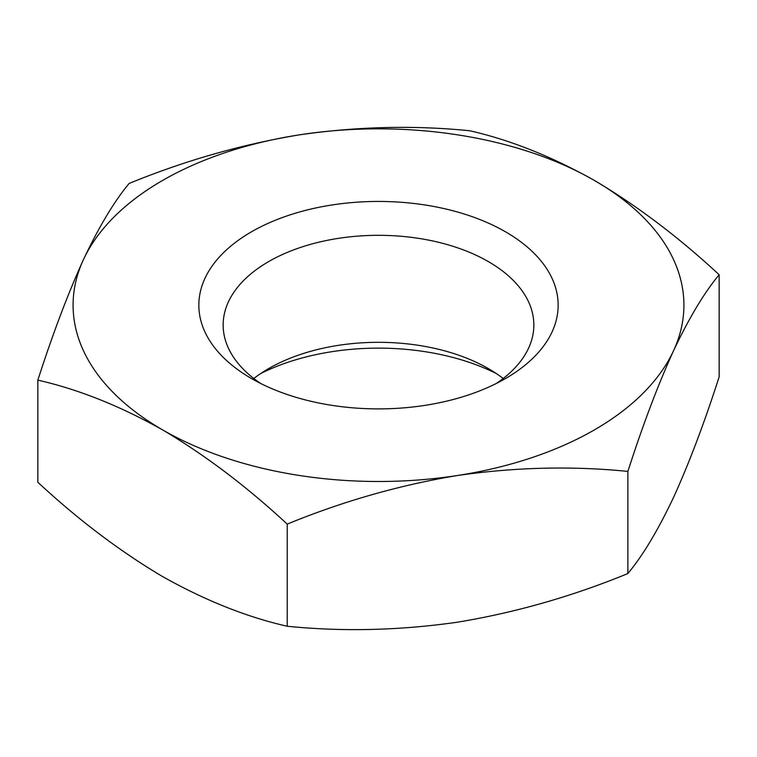 <?xml version="1.0" encoding="UTF-8"?>
<svg xmlns="http://www.w3.org/2000/svg" width="757" height="757" viewBox="0 0 757 757"><rect width="100%" height="100%" fill="white"/><g stroke="black" fill="none" stroke-linecap="round" stroke-linejoin="round"><path stroke-width="1.14" d="M162.537 429.853C205.156 455.118 246.716 486.533 287.225 524.109C342.845 501.285 399.62 485.076 457.55 475.491A305.421 176.334 180 0 1 162.537 429.853A305.421 176.334 180 0 1 83.488 259.528C67.979 293.593 52.763 333.79 37.85 380.137C78.368 389.335 119.928 405.903 162.537 429.853M627.875 471.412C642.778 425.074 657.994 384.868 673.512 350.803A305.421 176.334 180 0 1 457.55 475.491C515.441 467.173 572.216 465.81 627.875 471.412L627.875 573.551C572.254 596.384 515.479 612.593 457.55 622.178C399.658 630.486 342.883 631.849 287.225 626.257C246.706 617.05 205.138 600.481 162.537 576.541C119.918 551.276 78.359 519.851 37.85 482.275L37.85 380.137M594.463 180.478A305.421 176.334 180 0 1 673.512 350.803C689.021 318.016 704.237 292.666 719.15 274.734C678.632 237.149 637.072 205.734 594.463 180.478C551.844 156.538 510.284 139.96 469.775 130.762C414.155 125.142 357.38 126.504 299.45 134.841A305.421 176.334 180 0 1 594.463 180.478M719.15 274.734L719.15 376.882C704.247 423.22 689.031 463.416 673.512 497.491C658.003 530.269 642.788 555.629 627.875 573.551M83.488 259.528A305.421 176.334 180 0 1 299.45 134.841C241.559 144.436 184.784 160.645 129.125 183.459C114.222 201.353 99.006 226.703 83.488 259.528M505.534 231.822A179.655 103.728 180 0 1 505.544 378.509A179.655 103.728 180 0 1 251.456 378.509A179.655 103.728 180 0 1 251.466 231.822A179.655 103.728 180 0 1 505.534 231.822M260.682 373.551A179.655 103.728 180 0 1 496.318 373.551M260.682 383.468A155.346 89.695 180 0 1 223.154 325.008A155.346 89.695 180 0 1 319.047 242.145A155.346 89.695 180 0 1 488.35 261.591A155.346 89.695 180 0 1 533.846 325.008A155.346 89.695 180 0 1 496.318 383.468M253.813 378.509A155.346 89.695 180 0 1 268.65 368.583A155.346 89.695 180 0 1 488.35 368.583L488.35 368.583A155.346 89.695 180 0 1 503.187 378.509M287.225 524.109L287.225 626.257"/></g></svg>
